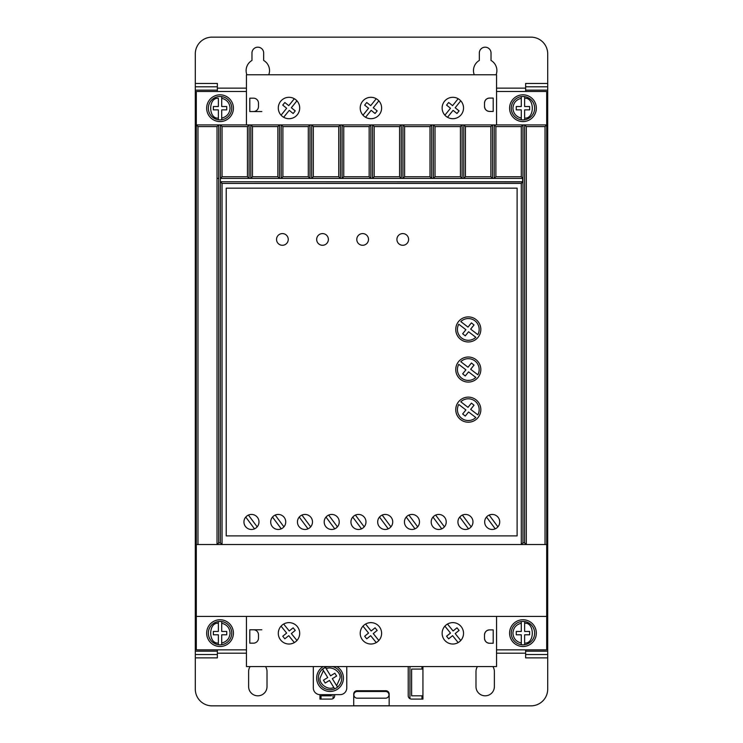 <?xml version="1.0" encoding="UTF-8"?>
<svg xmlns="http://www.w3.org/2000/svg" width="743" height="743" viewBox="0 0 743 743"><rect width="100%" height="100%" fill="white"/><g stroke="black" fill="none" stroke-linecap="round" stroke-linejoin="round"><path stroke-width="1.11" d="M511.258 108.199A11.702 11.702 0 0 1 521.289 96.618L521.289 98.308L521.289 96.618A11.702 11.702 0 0 1 524.632 96.618L524.632 98.308L524.632 96.618A11.702 11.702 0 0 1 524.632 119.781L524.632 118.091L524.632 119.781A11.702 11.702 0 0 1 521.289 119.781L521.289 118.091L521.289 119.781A11.702 11.702 0 0 1 511.258 108.199M511.258 633.129A11.702 11.702 0 0 1 521.289 621.547L521.289 623.238L521.289 621.547A11.702 11.702 0 0 1 524.632 621.547L524.632 623.238L524.632 621.547A11.702 11.702 0 0 1 524.632 644.71L524.632 643.02L524.632 644.71A11.702 11.702 0 0 1 521.289 644.71L521.289 643.02L521.289 644.71A11.702 11.702 0 0 1 511.258 633.129M221.711 96.618A11.702 11.702 0 0 1 221.711 119.781L221.711 118.091L221.711 119.781A11.702 11.702 0 0 1 218.368 119.781L218.368 109.871L213.352 109.871L213.352 106.528L218.368 106.528L218.368 98.308C208.151 97.194 208.151 119.205 218.368 118.091L218.368 119.781A11.702 11.702 0 0 1 218.368 96.618A11.702 11.702 0 0 1 221.711 96.618L221.711 98.308L221.711 96.618M221.711 621.547A11.702 11.702 0 0 1 221.711 644.71L221.711 643.02L221.711 644.71A11.702 11.702 0 0 1 218.368 644.71L218.368 643.02L218.368 644.71A11.702 11.702 0 0 1 218.368 621.547L218.368 623.238L218.368 621.547A11.702 11.702 0 0 1 221.711 621.547L221.711 623.238L221.711 621.547M332.01 666.564A11.702 11.702 0 0 1 337.508 687.108L336.625 685.668L337.508 687.108A11.702 11.702 0 0 1 334.656 688.854L333.774 687.414L334.656 688.854A11.702 11.702 0 0 1 318.338 678.099A11.702 11.702 0 0 1 328.072 666.564M323.428 670.558L322.546 669.127L325.397 667.372L326.27 668.802L325.397 667.372A11.702 11.702 0 0 0 322.546 669.127L327.728 677.57L323.456 680.198L325.202 683.04L329.483 680.421L333.774 687.414C328.378 690.6 319.053 684.294 320.01 678.099L323.428 670.558M509.587 108.199A13.374 13.374 0 0 1 522.961 94.825A13.374 13.374 0 0 1 536.335 108.199A13.374 13.374 0 0 1 522.961 121.573A13.374 13.374 0 0 1 509.587 108.199M509.587 633.129A13.374 13.374 0 0 1 522.961 619.755A13.374 13.374 0 0 1 536.335 633.129A13.374 13.374 0 0 1 522.961 646.503A13.374 13.374 0 0 1 509.587 633.129M206.665 108.199A13.374 13.374 0 0 1 220.039 94.825A13.374 13.374 0 0 1 233.413 108.199A13.374 13.374 0 0 1 220.039 121.573A13.374 13.374 0 0 1 206.665 108.199M299.698 108.004A10.699 10.699 0 0 1 288.999 118.704A10.699 10.699 0 0 1 278.3 108.004A10.699 10.699 0 0 1 288.999 97.305A10.699 10.699 0 0 1 299.698 108.004M381.614 108.004A10.699 10.699 0 0 1 370.915 118.704A10.699 10.699 0 0 1 360.216 108.004A10.699 10.699 0 0 1 370.915 97.305A10.699 10.699 0 0 1 381.614 108.004M463.53 108.004A10.699 10.699 0 0 1 452.831 118.704A10.699 10.699 0 0 1 442.131 108.004A10.699 10.699 0 0 1 452.831 97.305A10.699 10.699 0 0 1 463.53 108.004M206.665 633.129A13.374 13.374 0 0 1 220.039 619.755A13.374 13.374 0 0 1 233.413 633.129A13.374 13.374 0 0 1 220.039 646.503A13.374 13.374 0 0 1 206.665 633.129M278.3 633.324A10.699 10.699 0 0 0 288.999 644.023A10.699 10.699 0 0 0 299.698 633.324A10.699 10.699 0 0 0 288.999 622.625A10.699 10.699 0 0 0 278.3 633.324M442.131 633.324A10.699 10.699 0 0 0 452.831 644.023A10.699 10.699 0 0 0 463.53 633.324A10.699 10.699 0 0 0 452.831 622.625A10.699 10.699 0 0 0 442.131 633.324M360.216 633.324A10.699 10.699 0 0 0 370.915 644.023A10.699 10.699 0 0 0 381.614 633.324A10.699 10.699 0 0 0 370.915 622.625A10.699 10.699 0 0 0 360.216 633.324M246.89 74.764A11.702 11.702 0 0 1 251.97 60.452L251.97 53.032A5.851 5.851 0 0 1 257.821 47.18A5.851 5.851 0 0 1 263.672 53.032L263.672 60.452A11.702 11.702 0 0 1 268.752 74.764M474.248 74.764A11.702 11.702 0 0 1 479.328 60.452L479.328 53.032A5.851 5.851 0 0 1 485.179 47.18A5.851 5.851 0 0 1 491.03 53.032L491.03 60.452A11.702 11.702 0 0 1 496.11 74.764M336.811 666.564A13.374 13.374 0 0 1 330.041 691.473A13.374 13.374 0 0 1 323.27 666.564M285.739 521.957A7.523 7.523 0 0 1 278.216 529.48A7.523 7.523 0 0 1 270.693 521.957A7.523 7.523 0 0 1 278.216 514.435A7.523 7.523 0 0 1 285.739 521.957M312.487 521.957A7.523 7.523 0 0 1 304.964 529.48A7.523 7.523 0 0 1 297.441 521.957A7.523 7.523 0 0 1 304.964 514.435A7.523 7.523 0 0 1 312.487 521.957M258.991 521.957A7.523 7.523 0 0 1 251.468 529.48A7.523 7.523 0 0 1 243.945 521.957A7.523 7.523 0 0 1 251.468 514.435A7.523 7.523 0 0 1 258.991 521.957M339.235 521.957A7.523 7.523 0 0 1 331.712 529.48A7.523 7.523 0 0 1 324.189 521.957A7.523 7.523 0 0 1 331.712 514.435A7.523 7.523 0 0 1 339.235 521.957M365.983 521.957A7.523 7.523 0 0 1 358.46 529.48A7.523 7.523 0 0 1 350.937 521.957A7.523 7.523 0 0 1 358.46 514.435A7.523 7.523 0 0 1 365.983 521.957M392.731 521.957A7.523 7.523 0 0 1 385.208 529.48A7.523 7.523 0 0 1 377.685 521.957A7.523 7.523 0 0 1 385.208 514.435A7.523 7.523 0 0 1 392.731 521.957M419.479 521.957A7.523 7.523 0 0 1 411.956 529.48A7.523 7.523 0 0 1 404.433 521.957A7.523 7.523 0 0 1 411.956 514.435A7.523 7.523 0 0 1 419.479 521.957M446.227 521.957A7.523 7.523 0 0 1 438.704 529.48A7.523 7.523 0 0 1 431.181 521.957A7.523 7.523 0 0 1 438.704 514.435A7.523 7.523 0 0 1 446.227 521.957M472.975 521.957A7.523 7.523 0 0 1 465.452 529.48A7.523 7.523 0 0 1 457.929 521.957A7.523 7.523 0 0 1 465.452 514.435A7.523 7.523 0 0 1 472.975 521.957M499.723 521.957A7.523 7.523 0 0 1 492.2 529.48A7.523 7.523 0 0 1 484.677 521.957A7.523 7.523 0 0 1 492.2 514.435A7.523 7.523 0 0 1 499.723 521.957M408.613 239.432A5.851 5.851 0 0 1 402.762 245.283A5.851 5.851 0 0 1 396.911 239.432A5.851 5.851 0 0 1 402.762 233.581A5.851 5.851 0 0 1 408.613 239.432M368.491 239.432A5.851 5.851 0 0 1 362.64 245.283A5.851 5.851 0 0 1 356.789 239.432A5.851 5.851 0 0 1 362.64 233.581A5.851 5.851 0 0 1 368.491 239.432M328.369 239.432A5.851 5.851 0 0 1 322.518 245.283A5.851 5.851 0 0 1 316.667 239.432A5.851 5.851 0 0 1 322.518 233.581A5.851 5.851 0 0 1 328.369 239.432M288.247 239.432A5.851 5.851 0 0 1 282.396 245.283A5.851 5.851 0 0 1 276.545 239.432A5.851 5.851 0 0 1 282.396 233.581A5.851 5.851 0 0 1 288.247 239.432M480.832 329.428A12.538 12.538 0 0 1 468.294 341.966A12.538 12.538 0 0 1 455.756 329.428A12.538 12.538 0 0 1 468.294 316.889A12.538 12.538 0 0 1 480.832 329.428M480.832 369.55A12.538 12.538 0 0 1 468.294 382.088A12.538 12.538 0 0 1 455.756 369.55A12.538 12.538 0 0 1 468.294 357.011A12.538 12.538 0 0 1 480.832 369.55M480.832 409.672A12.538 12.538 0 0 1 468.294 422.21A12.538 12.538 0 0 1 455.756 409.672A12.538 12.538 0 0 1 468.294 397.134A12.538 12.538 0 0 1 480.832 409.672M479.161 329.428A10.866 10.866 0 0 1 477.833 334.638L470.672 329.14L474.025 324.97L471.424 322.88L468.016 327.106L460.79 321.561A10.866 10.866 0 0 1 479.161 329.428M479.161 369.55A10.866 10.866 0 0 1 477.833 374.76L470.672 369.262L474.025 365.092L471.424 363.002L468.016 367.228L460.79 361.683A10.866 10.866 0 0 1 479.161 369.55M479.161 409.672A10.866 10.866 0 0 1 477.833 414.882L470.672 409.384L474.025 405.214L471.424 403.124L468.016 407.35L460.79 401.805A10.866 10.866 0 0 1 479.161 409.672M385.617 691.492A3.344 3.344 0 0 1 388.96 694.835A3.344 3.344 0 0 1 385.617 698.179L357.197 698.179A3.344 3.344 0 0 1 353.854 694.835A3.344 3.344 0 0 1 357.197 691.492L385.617 691.492M332.325 678.675L336.625 685.668L340.071 678.099C341.037 671.895 331.657 665.579 326.27 668.802L330.579 675.824L334.852 673.195L336.607 676.046L332.325 678.675M221.711 634.801L221.711 643.02C226.866 641.72 229.652 638.432 230.07 633.129C229.652 627.826 226.866 624.538 221.711 623.238L221.711 631.457L226.726 631.457L226.726 634.801L221.711 634.801M218.368 631.457L218.368 623.238C208.151 622.123 208.151 644.135 218.368 643.02L218.368 634.801L213.352 634.801L213.352 631.457L218.368 631.457M221.711 109.871L221.711 118.091C226.866 116.79 229.652 113.503 230.07 108.199C229.652 102.896 226.866 99.608 221.711 98.308L221.711 106.528L226.726 106.528L226.726 109.871L221.711 109.871M524.632 634.801L529.648 634.801L529.648 631.457L524.632 631.457L524.632 623.238C534.849 622.123 534.849 644.135 524.632 643.02L524.632 634.801M521.289 631.457L516.274 631.457L516.274 634.801L521.289 634.801L521.289 643.02C516.134 641.72 513.348 638.432 512.93 633.129C513.348 627.826 516.134 624.538 521.289 623.238L521.289 631.457M524.632 109.871L529.648 109.871L529.648 106.528L524.632 106.528L524.632 98.308C534.849 97.194 534.849 119.205 524.632 118.091L524.632 109.871M521.289 106.528L516.274 106.528L516.274 109.871L521.289 109.871L521.289 118.091C516.134 116.79 513.348 113.503 512.93 108.199C513.348 102.896 516.134 99.608 521.289 98.308L521.289 106.528M465.276 416.089L462.666 413.99L465.917 409.95L458.756 404.461A10.866 10.866 0 0 0 475.799 417.529L468.573 411.993L465.276 416.089M465.276 375.967L462.666 373.868L465.917 369.828L458.756 364.339A10.866 10.866 0 0 0 475.799 377.407L468.573 371.871L465.276 375.967M465.276 335.845L462.666 333.746L465.917 329.706L458.756 324.217A10.866 10.866 0 0 0 475.799 337.285L468.573 331.749L465.276 335.845M489.173 515.075L497.921 526.852M495.237 528.84L486.489 517.063M462.425 515.075L471.173 526.852M468.489 528.84L459.741 517.063M435.677 515.075L444.425 526.852M441.741 528.84L432.993 517.063M408.929 515.075L417.677 526.852M414.993 528.84L406.245 517.063M382.181 515.075L390.929 526.852M388.245 528.84L379.497 517.063M355.433 515.075L364.181 526.852M361.497 528.84L352.749 517.063M328.685 515.075L337.433 526.852M334.749 528.84L326.001 517.063M248.441 515.075L257.189 526.852M254.505 528.84L245.757 517.063M301.937 515.075L310.685 526.852M308.001 528.84L299.253 517.063M275.189 515.075L283.937 526.852M281.253 528.84L272.505 517.063M421.987 666.564L421.987 669.071L411.622 669.071L411.622 695.82L421.987 695.82L421.987 699.089M422.934 666.564L422.934 699.089L411.566 699.089A3.344 3.344 0 0 1 408.223 695.745L408.223 666.991A3.344 3.344 0 0 1 408.251 666.564M409.95 698.68L409.95 666.564M333.05 694.649L333.05 698.615M334.666 694.649L334.666 695.745A3.344 3.344 0 0 1 331.322 699.089L319.954 699.089L319.954 694.649M331.378 694.649L331.378 695.82L321.013 695.82L321.013 699.089M353.724 694.073A3.344 3.344 0 0 1 357.067 690.73L385.821 690.73A3.344 3.344 0 0 1 389.165 694.073L389.165 705.776L353.724 705.776L353.724 694.073M365.584 624.046L371.166 630.974L375.066 627.826L377.165 630.426L373.265 633.575L378.846 640.503M376.246 642.602L370.664 635.674L366.754 638.822L364.655 636.222L368.565 633.073L362.983 626.145M447.5 624.046L453.081 630.974L456.982 627.826L459.081 630.426L455.18 633.575L460.762 640.503M458.162 642.602L452.58 635.674L448.67 638.822L446.571 636.222L450.481 633.073L444.899 626.145M283.668 624.046L289.25 630.974L293.151 627.826L295.25 630.426L291.349 633.575L296.931 640.503M294.33 642.602L288.748 635.674L284.838 638.822L282.739 636.222L286.649 633.073L281.068 626.145M247.456 176.741L249.119 178.404L249.128 124.917L247.456 126.589L247.456 176.741L222.046 176.741L220.374 178.413L220.374 181.756L522.626 181.756L522.626 178.413L220.374 178.413L220.374 181.756L522.793 181.924L522.626 178.413M490.863 176.741L490.863 126.589L492.535 124.917L492.535 178.404L494.206 178.404L494.206 124.917L495.878 126.589L495.878 176.741L494.206 178.404L492.525 178.404L490.863 176.741L465.452 176.741L465.452 126.589L463.781 124.917L463.781 178.404L465.452 176.741M460.437 176.741L435.026 176.741L433.355 178.404L431.674 178.404L430.011 176.741L430.011 126.589L431.683 124.917L431.683 178.404L433.355 178.404L433.355 124.917L462.109 124.917L462.109 178.404L460.437 176.741L460.437 126.589L462.109 124.917L522.961 124.917L522.961 542.854L521.289 544.526L526.304 544.526L526.304 126.589L524.632 124.917L524.632 542.854L522.961 542.854M430.011 176.741L404.601 176.741L402.929 178.404L401.248 178.404L399.585 176.741L399.585 126.589L401.257 124.917L401.257 178.404L402.929 178.404L402.929 124.917L433.355 124.917L435.026 126.589L435.026 176.741M370.831 178.404L369.16 176.741L369.16 126.589L370.831 124.917L370.831 178.404L372.503 178.404L372.503 124.917L402.929 124.917L404.601 126.589L404.601 176.741M369.16 176.741L343.749 176.741L342.077 178.404L340.396 178.404L338.734 176.741L338.734 126.589L340.405 124.917L340.405 178.404L342.077 178.404L342.077 124.917L372.503 124.917L374.175 126.589L374.175 176.741L372.503 178.404L370.822 178.404M338.734 176.741L313.323 176.741L311.651 178.404L309.97 178.404L308.308 176.741L308.308 126.589L309.98 124.917L309.98 178.404L311.651 178.404L311.651 124.917L342.077 124.917L343.749 126.589L343.749 176.741M308.308 176.741L282.897 176.741L281.226 178.404L279.544 178.404L277.882 176.741L277.882 126.589L279.554 124.917L279.554 178.404L281.226 178.404L281.226 124.917L311.651 124.917L313.323 126.589L313.323 176.741M277.882 176.741L252.471 176.741L250.8 178.404L249.119 178.404L250.8 178.404L250.8 124.917L281.226 124.917L282.897 126.589L282.897 176.741M222.046 176.741L222.046 126.589L220.374 124.917L218.702 124.917L218.702 542.854L220.374 542.854L220.374 124.917L250.8 124.917L252.471 126.589L252.471 176.741M460.762 100.825L455.18 107.754L459.081 110.902L456.982 113.503L453.081 110.354L447.5 117.283M444.899 115.184L450.481 108.255L446.571 105.107L448.67 102.506L452.58 105.655L458.162 98.726M378.846 100.825L373.265 107.754L377.165 110.902L375.066 113.503L371.166 110.354L365.584 117.283M362.983 115.184L368.565 108.255L364.655 105.107L366.754 102.506L370.664 105.655L376.246 98.726M296.931 100.825L291.349 107.754L295.25 110.902L293.151 113.503L289.25 110.354L283.668 117.283M281.068 115.184L286.649 108.255L282.739 105.107L284.838 102.506L288.748 105.655L294.33 98.726M346.758 666.564L346.758 687.962A6.687 6.687 0 0 1 340.071 694.649L320.01 694.649A6.687 6.687 0 0 1 313.323 687.962L313.323 666.564M265.53 666.564A9.195 9.195 0 0 1 267.016 671.579L267.016 686.625A9.195 9.195 0 0 1 257.821 695.82A9.195 9.195 0 0 1 248.626 686.625L248.626 671.579A9.195 9.195 0 0 1 250.112 666.564M492.888 666.564A9.195 9.195 0 0 1 494.374 671.579L494.374 686.625A9.195 9.195 0 0 1 485.179 695.82A9.195 9.195 0 0 1 475.984 686.625L475.984 671.579A9.195 9.195 0 0 1 477.47 666.564M195.298 654.527L217.365 654.527L217.365 651.184L195.298 651.184L195.298 689.132A16.718 16.718 0 0 0 212.015 705.85L530.985 705.85A16.718 16.718 0 0 0 547.702 689.132L547.702 657.871L525.635 657.871L525.635 654.527L547.702 654.527L547.702 657.871M253.474 643.159L249.797 643.159L249.797 629.785L253.474 629.785A5.015 5.015 0 0 1 258.49 634.801L258.49 638.144A5.015 5.015 0 0 1 253.474 643.159M489.526 629.888L489.526 629.888C486.507 630.203 484.835 631.875 484.51 634.894L484.51 638.237C484.826 641.265 486.498 642.936 489.516 643.262L493.194 643.262L493.213 629.888L489.535 629.888A5.015 5.015 -90 0 0 484.51 634.894L484.51 638.237A5.015 5.015 -90 0 0 489.526 643.262L493.194 643.262M261.833 629.785L249.797 629.785M522.793 178.246L521.289 176.741L521.289 126.589L522.961 124.917L546.699 124.917L546.699 91.482L496.547 91.482M521.289 176.741L495.878 176.741M399.585 176.741L374.175 176.741M253.474 98.169L249.797 98.169L249.797 111.543L253.474 111.543A5.015 5.015 0 0 0 258.49 106.528L258.49 103.184A5.015 5.015 0 0 0 253.474 98.169M489.526 111.441L489.526 111.441C486.507 111.125 484.835 109.453 484.51 106.435A5.015 5.015 -90 0 0 489.526 111.441L493.213 111.441L493.194 98.067L489.526 98.067A5.015 5.015 -90 0 0 484.51 103.091L484.51 106.435L484.51 103.091C484.826 100.064 486.498 98.392 489.516 98.067L493.194 98.067M261.833 111.543L249.797 111.543M547.702 83.457L547.702 86.801L525.635 86.801L525.635 83.457L547.702 83.457L547.702 53.867A16.718 16.718 0 0 0 530.985 37.15L212.015 37.15A16.718 16.718 0 0 0 195.298 53.867L195.298 90.144L217.365 90.144L217.365 83.457L195.298 83.457M217.365 654.527L217.365 657.871L195.298 657.871M496.575 643.262L496.547 629.888M496.547 616.411L496.547 666.564L246.453 666.564L246.453 616.411M246.453 91.482L196.301 91.482L196.301 544.526L197.972 544.526L197.972 126.589L196.301 124.917L218.702 124.917L217.03 126.589L217.03 544.526L222.046 544.526L222.046 183.428L521.289 183.428L522.793 181.924M218.702 542.854L217.03 544.526L197.972 544.526M226.225 535.889L517.109 535.889L517.109 188.165L226.225 188.165L226.225 535.889M220.374 181.756L222.046 183.428M521.289 183.428L521.289 544.526L222.046 544.526L220.374 542.854M524.632 542.854L526.304 544.526L545.028 544.526L545.028 126.589L526.304 126.589M521.289 126.589L495.878 126.589M490.863 126.589L465.452 126.589M460.437 126.589L435.026 126.589M430.011 126.589L404.601 126.589M399.585 126.589L374.175 126.589M369.16 126.589L343.749 126.589M338.734 126.589L313.323 126.589M308.308 126.589L282.897 126.589M277.882 126.589L252.471 126.589M247.456 126.589L222.046 126.589M496.575 98.067L496.547 111.441M195.298 651.184L195.298 90.144M195.298 86.801L217.365 86.801M496.547 124.917L496.547 74.764L246.453 74.764L246.453 124.917M547.702 654.527L547.702 651.184L525.635 651.184L525.635 654.527M525.635 86.801L525.635 90.144L547.702 90.144L547.702 86.801M547.702 90.144L547.702 651.184M496.547 649.846L546.699 649.846L546.699 616.411L196.301 616.411L196.301 649.846L246.453 649.846M217.03 126.589L197.972 126.589M545.028 126.589L546.699 124.917L546.699 544.526L545.028 544.526M217.365 651.184L217.365 649.846M217.365 91.482L217.365 90.144M196.301 616.411L196.301 544.526M525.635 651.184L525.635 649.846M525.635 91.482L525.635 90.144M546.699 616.411L546.699 544.526M524.632 96.618A11.702 11.702 0 0 1 534.663 108.199M524.632 621.547A11.702 11.702 0 0 1 534.663 633.129M208.337 108.199A11.702 11.702 0 0 1 218.368 96.618M208.337 633.129A11.702 11.702 0 0 1 218.368 621.547M525.635 653.19L496.547 653.19M246.453 653.19L217.365 653.19M217.03 178.404L218.702 178.404M217.365 88.138L246.453 88.138M496.547 88.138L525.635 88.138"/></g></svg>

